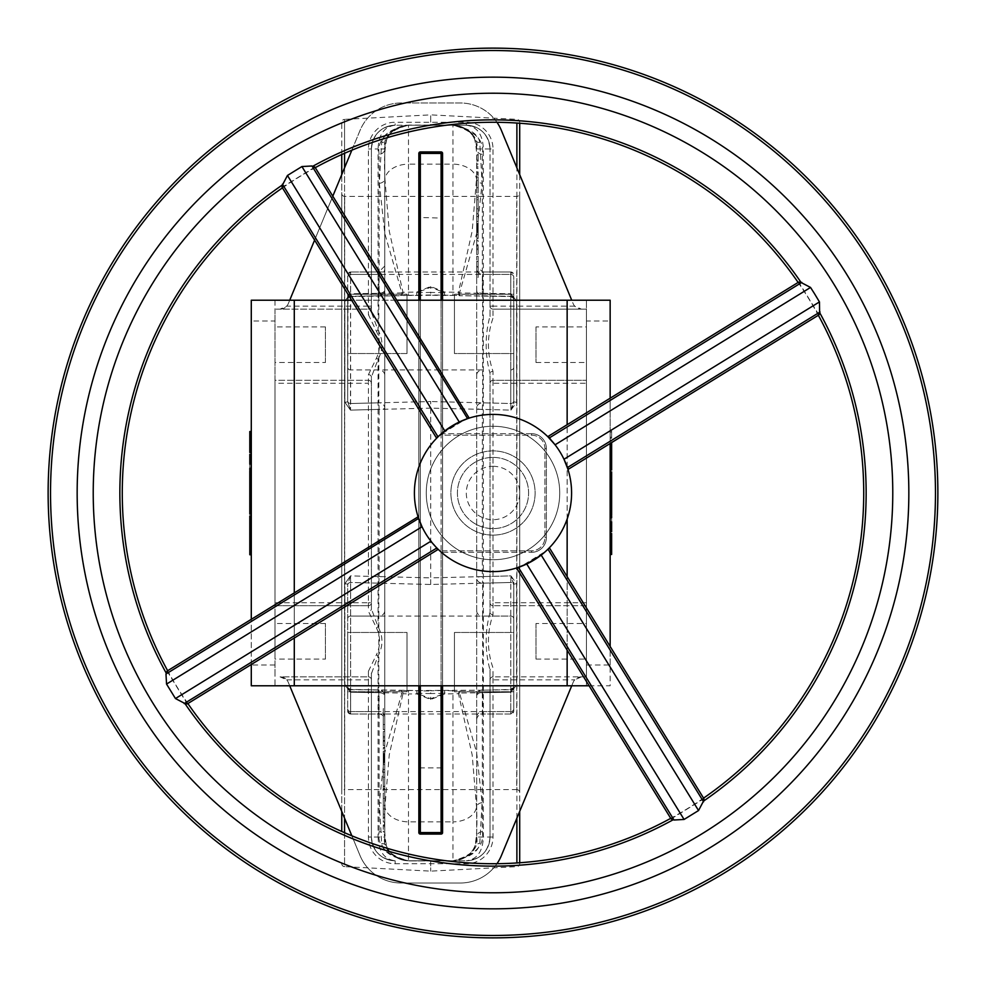 <?xml version="1.0" encoding="UTF-8"?>
<svg xmlns="http://www.w3.org/2000/svg" width="986" height="986" viewBox="0 0 986 986"><rect width="100%" height="100%" fill="white"/><g stroke="black" fill="none" stroke-linecap="round" stroke-linejoin="round"><path stroke-width="0.74" stroke-dasharray="4.93 3.7" d="M549.695 457.8A66.728 66.728 0 0 1 528.2 549.695A66.728 66.728 0 0 1 436.305 528.2A66.728 66.728 0 0 1 457.8 436.305A66.728 66.728 0 0 1 549.695 457.8A66.728 66.728 0 0 1 528.2 549.695A66.728 66.728 0 0 1 436.305 528.2A66.728 66.728 0 0 1 457.8 436.305A66.728 66.728 0 0 1 549.695 457.8M547.982 549.153L541.203 555.081M549.177 547.97L545.973 551.063L549.905 548.635M517.083 568.86L545.973 551.063M521.015 566.432L516.812 567.899M436.847 547.982L426.223 534.449L437.365 549.905M438.03 549.177L434.937 545.973M417.14 517.083L426.223 534.449A78.597 78.597 0 0 0 534.449 559.777A78.597 78.597 0 0 0 559.777 451.551L563.992 459.266M568.86 468.917L559.777 451.551L548.635 436.095M566.432 464.985L567.899 469.188M167.053 671.096L187.278 703.93M314.904 167.053L282.07 187.278M818.947 314.904L798.722 282.07M187.87 703.56A370.736 370.736 0 0 1 167.657 670.739M282.44 187.87A370.736 370.736 0 0 1 315.261 167.657M798.13 282.44A370.736 370.736 0 0 1 818.343 315.261M555.081 444.797L559.777 451.551A78.597 78.597 0 0 0 451.551 426.223A78.597 78.597 0 0 0 426.223 534.449L422.02 526.746M419.568 521.015L418.101 516.812M468.917 417.14L436.095 437.365M438.018 436.847L444.797 430.919M464.985 419.568L469.188 418.101M436.823 438.03L440.027 434.937M547.97 436.823L551.063 440.027M671.096 818.947L703.93 798.722M703.56 798.13A370.736 370.736 0 0 1 670.739 818.343M478.173 187.685L478.173 177.061L478.173 187.685L476.682 187.685L476.682 177.061L476.682 187.685M478.173 177.061L476.682 177.061M478.173 192.911L478.173 171.946L478.173 192.911L476.682 192.911L476.682 171.946L476.682 192.911M478.173 171.946L476.682 171.946M476.682 155.024L476.682 174.337L476.682 155.024L478.173 155.024L478.173 161.149L476.682 161.149L478.173 161.149L478.173 154.136L476.682 154.136M476.682 213.777L476.682 194.809L476.682 213.777L478.173 213.777L478.173 208.835L476.682 208.835L478.173 208.835L478.173 199.751L476.682 199.751L478.173 199.751L478.173 213.777L476.682 213.777M476.682 216.501L476.682 221.443L476.682 216.501L478.173 216.501L478.173 221.443L476.682 221.443L478.173 221.443L478.173 216.501L476.682 216.501M476.682 229.528L476.682 237.934L476.682 223.514L476.682 229.528L478.173 229.528L478.173 237.934L476.682 237.934L478.173 237.934L478.173 230.243L476.682 230.243L476.682 232.992L476.682 230.206L478.173 230.206L478.173 228.925L476.682 228.925M478.173 246.5L478.173 254.573L476.682 254.573L476.682 238.797L476.682 254.573L478.173 254.573L478.173 246.5L476.682 246.5M476.682 240.621L476.682 244.701L478.173 244.701L478.173 240.621L476.682 240.621M476.682 232.339L476.682 199.455L476.682 232.339L478.173 232.339L478.173 199.455L476.682 199.455M476.682 197.385L476.682 234.878L476.682 196.917L478.173 197.385L476.682 196.917M476.682 268.734L476.682 837.04L476.682 268.734A5.928 5.657 0 0 0 482.622 274.391L482.622 402.818L510.797 403.52L510.945 410.114L482.314 409.4L482.622 402.818A5.928 5.263 180 0 0 476.682 408.081A5.928 1.319 180 0 0 482.314 409.4L482.314 576.6L510.945 575.886L513.755 582.122L513.755 711.054L513.755 582.122M476.682 277.362L476.682 256.385L476.682 277.362L478.173 277.362L478.173 256.385L476.682 256.385M478.173 196.917L478.173 234.878L476.682 234.878M476.682 719.94A5.928 5.928 0 0 1 482.622 714.012L482.622 690.188L510.847 689.46L510.945 692.221L482.314 692.702L482.524 689.917A5.928 5.928 0 0 0 476.682 695.845A5.928 3.155 180 0 1 482.314 692.702L482.314 831.691C484.631 845.852 474.747 855.589 452.648 860.914L430.722 860.938L430.722 871.143L430.722 860.938L408.783 860.914C386.672 855.589 376.788 845.852 379.129 831.691A5.928 5.349 180 0 1 384.75 837.04L384.75 148.96L384.75 837.04C382.506 848.194 390.407 856.107 408.475 860.766L466.304 860.766L408.475 860.766C394.511 857.795 387.276 853.075 386.771 846.629A23.726 23.726 0 0 0 408.475 860.766A5.928 1.38 90 0 1 408.783 860.914L452.648 860.914C469.558 857.598 478.604 851.793 479.775 843.498L482.105 802.715L476.62 752.441L459.525 693.072L510.945 692.221L516.578 685.097L516.578 583.774L510.945 575.886L430.722 577.882L430.722 408.118L510.945 410.114L516.578 402.226L516.578 300.903L510.945 293.779L513.755 299.337L513.755 403.878L510.945 410.114L510.797 403.52A2.97 2.625 0 0 0 513.755 400.895L513.755 403.878M513.755 686.663L510.945 692.221L510.797 689.732A2.97 2.822 180 0 0 513.755 686.909L513.755 711.054A2.97 2.97 0 0 1 510.797 714.012L482.622 714.012L482.622 616.077A5.928 5.263 180 0 1 476.682 610.815M513.755 632.457L513.755 691.765L513.755 632.457L513.755 691.765L513.755 632.457L454.447 632.457L454.447 691.765L513.755 691.765L454.447 691.765L454.447 632.457L513.755 632.457M519.696 122.338L519.696 123.225L519.696 122.338A2.97 2.97 0 0 0 516.886 119.368L430.722 114.857L430.722 125.062L452.648 125.086C474.759 130.411 484.644 140.148 482.314 154.309L482.314 293.298L510.945 293.779L459.525 292.928L476.62 233.596L482.105 183.285L479.775 142.502C478.555 134.182 469.509 128.377 452.648 125.086L430.722 125.062L430.722 114.857L344.558 119.368L344.558 153.286M519.696 863.662L519.696 862.775L519.696 863.662A2.97 2.97 0 0 1 516.886 866.632L430.722 871.143L344.558 866.632L344.558 119.368A2.97 2.97 0 0 0 341.748 122.338L341.748 831.469M519.696 174.596L519.696 811.404L519.696 174.596M476.682 717.266A5.928 5.657 0 0 1 482.622 711.609L510.797 711.609L510.797 714.012L510.797 689.732L510.797 711.609L350.634 711.609L350.634 689.732A2.97 2.822 180 0 1 347.676 686.909A2.97 2.822 0 0 0 350.634 689.732L378.907 689.917L379.129 692.702L350.486 692.221L344.866 685.097L350.486 692.221L401.906 693.072L384.811 752.404L379.327 802.715L381.656 843.498C382.876 851.818 391.923 857.623 408.783 860.914A5.928 1.38 90 0 0 408.475 860.766L408.475 693.922L416.671 693.922A5.928 1.048 -67.8 0 1 416.979 693.318L416.77 690.533L350.597 689.46L350.634 714.012A2.97 2.97 0 0 1 347.676 711.054L347.676 585.105A2.97 2.625 180 0 1 350.634 582.48L350.486 575.886L379.129 576.6L378.809 583.182A5.928 5.263 180 0 0 384.75 577.919A5.928 1.319 180 0 0 379.129 576.6L379.129 409.4L350.486 410.114L344.866 402.226L350.486 410.114L430.722 408.118L430.722 401.524L350.634 403.52L350.486 410.114L350.634 271.988L350.597 296.539L350.486 293.779L379.129 293.298L378.809 295.812A5.928 5.657 0 0 0 384.75 290.155A5.928 5.928 0 0 1 378.907 296.083L350.597 296.539L347.996 298.154L347.676 401.499L347.676 299.091A2.97 2.822 0 0 1 350.634 296.268L430.722 294.962L459.846 295.443A5.928 1.319 -85.9 0 1 459.414 295.701A5.928 5.928 0 0 0 459.747 295.714L459.525 292.928A5.928 2.81 -143 0 1 458.465 292.25L444.76 292.078L430.722 286.507L416.671 292.078A5.928 1.048 67.8 0 0 416.979 292.682L430.722 287.246L444.452 292.682L444.661 295.467L444.76 292.078A5.928 1.048 -67.8 0 1 444.452 292.682L430.722 292.448L430.722 295.233L444.661 295.467A5.928 5.928 0 0 0 444.76 295.467L452.956 295.467L452.956 164.157L408.475 164.157L408.475 125.234L395.127 125.234L466.304 125.234L408.475 125.234C390.419 129.893 382.506 137.806 384.75 148.96A23.726 23.726 0 0 1 408.475 125.234L452.956 125.234A5.928 1.38 90 0 1 452.648 125.086A5.928 1.38 90 0 0 452.956 125.234L408.475 125.234A23.726 23.726 0 0 0 386.771 139.371C387.251 132.937 394.486 128.229 408.475 125.234A5.928 1.38 -90 0 0 408.783 125.086L430.722 125.062L408.783 125.086C391.873 128.402 382.839 134.207 381.656 142.502L379.327 183.285L384.811 233.559L401.906 292.928L350.486 293.779L344.866 300.903L350.486 293.779L350.634 296.268L350.634 271.988L350.634 403.52L378.809 402.818L379.129 409.4A5.928 1.319 180 0 0 384.75 408.081A5.928 5.263 180 0 0 378.809 402.818L378.809 369.923L350.634 369.923L482.622 369.923A5.928 5.263 180 0 0 476.682 375.185M430.722 584.476L430.722 577.882L350.486 575.886L347.676 584.501A2.97 0.715 180 0 0 344.866 583.774L344.866 685.097L344.866 583.774L350.486 575.886L344.866 583.774A2.97 0.715 0 0 1 347.676 584.501L350.486 575.886L350.634 582.48L430.722 584.476L510.797 582.48L510.945 575.886L510.797 582.48A2.97 2.625 0 0 1 513.755 585.105L510.945 575.886M379.129 154.309C376.8 140.148 386.685 130.411 408.783 125.086A5.928 1.38 -90 0 1 408.475 125.234A23.726 23.726 0 0 0 384.75 148.96A5.928 5.349 180 0 1 379.129 154.309L379.129 293.298A5.928 3.155 180 0 0 384.75 290.155M341.748 811.404L341.748 174.596M341.748 154.531L341.748 122.338M341.748 863.662A2.97 2.97 0 0 0 344.558 866.632L344.558 832.714M408.475 295.196L402.017 295.701A5.928 1.319 85.9 0 0 402.966 292.25L389.248 231.081L384.91 178.885A23.726 16.651 0 0 1 408.475 164.157L408.475 295.467L416.77 295.467A5.928 5.928 0 0 1 416.671 295.467L416.671 292.078L402.966 292.25A5.928 2.81 143 0 1 401.906 292.928L401.598 295.443A5.928 1.319 85.9 0 0 402.017 295.701A5.928 5.928 0 0 1 401.696 295.714L350.597 296.539L347.996 298.154L350.486 293.779L347.676 299.374L347.676 400.895A2.97 2.625 180 0 0 350.634 403.52A2.97 2.625 0 0 1 347.676 400.895L347.676 367.297A2.97 2.625 180 0 0 350.634 369.923A2.97 2.625 0 0 1 347.676 367.297L347.676 274.946A2.97 2.97 0 0 1 350.634 271.988L347.676 274.946L347.676 277.214A2.97 2.822 180 0 1 350.634 274.391L510.797 274.391A2.97 2.822 180 0 1 513.755 277.214L513.755 400.895L513.755 277.214A2.97 2.822 0 0 0 510.797 274.391L482.622 274.391L482.314 293.298A5.928 3.155 180 0 1 476.682 290.155A5.928 5.928 0 0 0 482.524 296.083L510.797 296.268L513.755 299.51M476.682 695.845A5.928 5.657 0 0 1 482.622 690.188L416.77 690.533A5.928 5.928 0 0 0 416.671 690.533L416.671 693.922L430.722 699.493L444.76 693.922L458.465 693.75A5.928 2.81 143 0 1 459.525 693.072L459.747 690.286A5.928 5.928 0 0 0 459.414 690.299A5.928 1.319 85.9 0 0 458.465 693.75L472.183 754.919L476.534 807.115C477.446 824.666 476.817 837.829 474.66 846.629C474.18 853.063 466.945 857.771 452.956 860.766C471.012 856.107 478.925 848.194 476.682 837.04A5.928 5.349 180 0 1 482.314 831.691M516.578 583.774A2.97 0.715 0 0 0 513.755 584.501L513.755 686.909A2.97 2.822 0 0 1 510.797 689.732L459.846 690.557A5.928 1.319 85.9 0 0 459.414 690.299L452.956 690.533L452.956 821.843L408.475 821.843A23.726 16.651 180 0 1 384.91 807.115L389.248 754.882L402.966 693.75A5.928 2.81 -143 0 0 401.906 693.072L401.696 690.286A5.928 5.928 0 0 1 402.017 690.299A5.928 1.319 -85.9 0 0 401.598 690.557L350.597 689.46L348.009 687.858L347.676 686.626L347.996 687.846L347.676 686.626L347.996 687.846L350.597 689.46L378.907 689.917A5.928 5.928 0 0 1 384.75 695.845A5.928 3.155 180 0 0 379.129 692.702L379.129 831.691M430.722 295.233L416.77 295.467L416.979 292.682L430.722 292.448L430.722 286.507M408.475 690.804L402.017 690.299A5.928 1.319 -85.9 0 1 402.966 693.75L408.475 693.922L408.475 690.533L430.722 691.038L430.722 693.552L444.452 693.318L430.722 698.754L430.722 693.552L416.979 693.318L430.722 698.754L430.722 699.493M341.748 193.453L341.748 792.547L341.748 193.453A2.97 2.97 0 0 0 344.706 196.411L516.726 196.411A2.97 2.97 0 0 0 519.696 193.453L519.696 792.547L519.696 193.453M519.696 792.547A2.97 2.97 0 0 0 516.726 789.589L516.726 196.411L516.726 789.589L344.706 789.589L344.706 196.411L344.706 789.589A2.97 2.97 0 0 0 341.748 792.547M420.332 217.512L418.853 218.103L418.853 767.897L442.578 767.897L442.578 218.103L420.332 217.512L420.332 768.488M418.853 767.897L418.853 218.103M513.755 299.337L510.945 293.779L510.797 296.268L510.945 293.779M513.755 294.235L513.755 353.543L513.755 294.235L513.755 353.543L513.755 294.235L454.447 294.235L454.447 353.543L513.755 353.543L454.447 353.543L454.447 294.235L513.755 294.235M384.75 375.185A5.928 5.263 180 0 0 378.809 369.923L378.809 271.988L350.634 271.988L510.797 271.988A2.97 2.97 0 0 1 513.755 274.946L510.797 271.988L510.797 296.268A2.97 2.822 180 0 1 513.755 299.091A2.97 2.822 0 0 0 510.797 296.268L510.797 369.923L510.797 271.988L482.622 271.988L476.682 266.06M384.75 610.815A5.928 5.263 180 0 1 378.809 616.077L378.809 583.182L350.634 582.48A2.97 2.625 0 0 0 347.676 585.105L347.676 711.054L350.634 714.012L378.809 714.012L378.809 616.077L350.634 616.077L510.797 616.077A2.97 2.625 180 0 1 513.755 618.703L513.755 585.105A2.97 2.625 180 0 0 510.797 582.48L482.622 583.182L482.314 576.6A5.928 1.319 180 0 0 476.682 577.919A5.928 5.263 180 0 0 482.622 583.182L482.622 616.077L510.797 616.077L510.797 582.48L510.797 616.077A2.97 2.625 -0 0 1 513.755 618.703L513.755 711.054L510.797 714.012L510.797 616.077L510.797 714.012L350.634 714.012L350.634 582.48L350.634 714.012L350.634 711.609L378.809 711.609L378.809 714.012A5.928 5.928 0 0 1 384.75 719.94M490.03 315.853L490.03 148.96L490.03 315.853C484.878 335.08 484.878 354.307 490.03 373.558L490.03 612.442L490.03 373.558A2.97 2.219 180 0 1 493 371.34C486.899 353.592 486.899 335.832 493 318.071A2.97 2.219 180 0 1 490.03 315.853M490.03 612.442C484.878 631.656 484.878 650.896 490.03 670.147L490.03 837.04L490.03 670.147A2.97 2.219 180 0 1 493 667.929C486.899 650.168 486.899 632.42 493 614.66A2.97 2.219 180 0 1 490.03 612.442M482.314 154.309A5.928 5.349 180 0 1 476.682 148.96A23.726 23.726 0 0 0 452.956 125.234A23.726 23.726 0 0 1 476.682 148.96C478.937 137.806 471.025 129.893 452.956 125.234C466.92 128.205 474.155 132.925 474.66 139.371C476.83 148.233 477.446 161.396 476.534 178.885L472.183 231.118L458.465 292.25A5.928 1.319 -85.9 0 0 459.414 295.701L452.956 295.196M384.75 793.126L384.75 814.103L384.75 793.126L383.258 793.126L383.258 814.103L384.75 814.103M384.75 769.548L384.75 764.606L384.75 769.548L383.258 769.548L383.258 764.606L384.75 764.606L383.258 764.606L383.258 769.548L384.75 769.548M384.75 741.349L384.75 745.428L383.258 745.428L383.258 741.349L384.75 741.349L384.75 731.476L384.75 741.349M384.75 753.711L384.75 786.594L384.75 753.711L383.258 753.711L383.258 786.594L383.258 753.711M384.75 751.64L384.75 789.133L384.75 751.172L383.258 751.64L383.258 788.652L384.75 788.652M384.75 708.688L384.75 729.652L384.75 708.688L383.258 708.688L383.258 729.652L384.75 729.652M383.258 756.508L383.258 760.748L383.258 755.806L384.75 755.831L384.75 748.115L384.75 760.748L384.75 753.058L384.75 756.767L384.75 755.831L383.258 755.806L383.258 748.115L384.75 748.115L383.258 748.115L383.258 756.508L384.75 756.508M384.75 760.169L384.75 762.535L384.75 760.169L383.258 760.169L383.258 758.739L384.75 758.702L383.258 758.739L383.258 759.503L384.75 759.503M384.75 786.298L384.75 777.214L384.75 791.24L384.75 786.298L383.258 786.298L384.75 786.298L383.258 786.298L383.258 777.214L384.75 777.214L384.75 772.272L384.75 777.214L383.258 777.214L383.258 772.272L384.75 772.272L383.258 772.272L383.258 777.214L384.75 777.214M384.75 831.913L384.75 822.004L384.75 831.913L383.258 831.913L383.258 824.9L384.75 824.9L384.75 831.025L384.75 824.9L383.258 824.9L383.258 831.025L384.75 831.025M384.75 817.554L384.75 811.7L384.75 817.554L383.258 817.554L383.258 822.004L384.75 822.004L383.258 822.004L383.258 819.083L384.75 819.083M383.258 814.103L383.258 793.126M383.258 729.652L383.258 708.688M383.258 751.64L383.258 788.652M383.258 789.133L384.75 789.133M383.258 751.172L384.75 751.172M347.676 691.765L347.676 632.457L347.676 691.765L347.676 632.457L347.676 691.765L406.996 691.765L406.996 632.457L347.676 632.457L406.996 632.457L406.996 691.765L347.676 691.765M482.105 802.715A5.928 4.893 177.7 0 0 476.534 807.115A23.726 16.651 180 0 1 452.956 821.843L452.956 860.766A5.928 1.38 -90 0 0 452.648 860.914A5.928 1.38 -90 0 1 452.956 860.766L408.475 860.766A23.726 23.726 0 0 1 384.75 837.04L378.069 837.04L378.069 655.863A2.97 0.974 -148.2 0 0 376.442 654.741L368.431 671.244A2.97 2.49 -0 0 1 371.402 673.734L371.402 837.04L371.402 673.734L378.069 655.863C383.246 646.175 383.246 636.463 378.069 626.726L371.402 608.855L371.402 377.145L378.069 359.274C383.246 349.586 383.246 339.874 378.069 330.137L371.402 312.266L371.402 148.96L371.402 312.266A2.97 2.49 180 0 1 368.431 314.756L376.442 331.259C380.608 340.219 380.608 349.192 376.442 358.152L368.431 374.655L368.431 380.3L275.008 380.3L275.008 309.123L275.008 676.877L275.008 605.7L368.431 605.7L275.008 605.7L275.008 383.258L368.431 383.258L368.431 602.742L275.008 602.742M368.431 374.655A2.97 2.49 180 0 1 371.402 377.145L371.402 608.855A2.97 2.49 180 0 1 368.431 611.345L376.442 627.848C380.608 636.808 380.608 645.781 376.442 654.741M376.442 331.259A2.97 0.974 148.2 0 0 378.069 330.137L378.069 148.96L371.402 148.96A23.726 23.726 0 0 1 395.127 125.234C380.769 126.578 372.856 134.478 371.402 148.96A23.726 23.726 0 0 1 395.127 125.234C384.343 126.553 378.661 134.453 378.069 148.96L384.75 148.96M476.682 148.96L483.362 148.96C482.783 134.453 477.088 126.553 466.304 125.234A23.726 23.726 0 0 1 490.03 148.96C488.575 134.478 480.663 126.578 466.304 125.234A23.726 23.726 0 0 1 490.03 148.96L493 148.96A26.696 26.696 0 0 0 466.304 122.264L395.127 122.264A26.696 26.696 0 0 0 368.431 148.96L368.431 306.153L286.704 306.153L280.073 309.123L275.008 309.123L368.431 309.123L368.431 314.756M378.069 837.04C378.661 851.547 384.343 859.447 395.127 860.766A23.726 23.726 0 0 1 371.402 837.04C372.856 851.522 380.769 859.422 395.127 860.766A23.726 23.726 0 0 1 371.402 837.04L378.069 837.04M384.75 837.04A23.726 23.726 0 0 0 408.475 860.766L452.956 860.766A23.726 23.726 0 0 0 476.682 837.04L483.362 837.04C482.783 851.547 477.088 859.447 466.304 860.766C480.663 859.422 488.575 851.522 490.03 837.04A23.726 23.726 0 0 1 466.304 860.766L469.78 860.507M384.75 717.266A5.928 5.657 0 0 0 378.809 711.609L378.809 690.188A5.928 5.657 0 0 1 384.75 695.845M347.676 353.543L347.676 294.235L347.676 353.543L347.676 294.235L347.676 353.543L406.996 353.543L406.996 294.235L347.676 294.235L406.996 294.235L406.996 353.543L347.676 353.543M476.682 290.155A5.928 5.657 0 0 0 482.622 295.812L510.797 296.268L459.747 295.714L510.847 296.539L513.423 298.142M452.956 690.804L444.661 690.533L444.452 693.318A5.928 1.048 67.8 0 1 444.76 693.922L444.76 690.533A5.928 5.928 0 0 0 444.661 690.533L430.722 690.767M452.956 125.234A23.726 23.726 0 0 1 474.66 139.371A23.726 23.726 0 0 0 452.956 125.234L452.956 164.157A23.726 16.651 180 0 1 476.534 178.885A5.928 4.893 -177.7 0 0 482.105 183.285M379.327 183.285A5.928 4.893 177.7 0 0 384.91 178.885C383.985 161.334 384.614 148.171 386.771 139.371A5.928 5.448 -156.2 0 1 381.656 142.502M476.682 837.04A23.726 23.726 0 0 1 452.956 860.766A23.726 23.726 0 0 0 474.66 846.629A5.928 5.448 -156.2 0 1 479.775 843.498M381.656 843.498A5.928 5.448 156.2 0 1 386.771 846.629C384.614 837.767 383.985 824.604 384.91 807.115A5.928 4.893 -177.7 0 0 379.327 802.715M516.578 300.903A2.97 1.528 0 0 1 513.755 299.374L513.755 400.895A2.97 2.625 180 0 1 510.797 403.52L510.797 369.923L510.797 403.52L430.722 401.524M454.447 353.543L454.447 294.235L454.447 353.543M510.945 410.114L513.755 401.499A2.97 0.715 0 0 0 516.578 402.226M454.447 691.765L454.447 632.457L454.447 691.765M513.755 686.626L513.435 687.846L513.755 686.626A2.97 1.528 0 0 1 516.578 685.097M513.435 687.846L510.945 692.221M406.996 691.765L406.996 632.457L406.996 691.765M344.866 685.097A2.97 1.528 0 0 1 347.676 686.626A2.97 1.528 180 0 0 344.866 685.097M350.486 692.221L348.009 687.858L350.486 692.221M347.676 299.091L347.676 277.214A2.97 2.822 0 0 1 350.634 274.391L378.809 274.391L378.809 295.812L350.634 296.268A2.97 2.822 180 0 0 347.676 299.091M406.996 353.543L406.996 294.235L406.996 353.543M344.866 300.903A2.97 1.528 0 0 0 347.676 299.374A2.97 1.528 180 0 1 344.866 300.903L344.866 402.226A2.97 0.715 0 0 0 347.676 401.499L350.486 410.114L347.676 401.499A2.97 0.715 180 0 1 344.866 402.226L344.866 300.903M442.578 767.897L442.578 218.103M368.431 671.244L368.431 676.877L280.073 676.877A8.899 8.899 0 0 1 288.294 682.374L289.711 685.775M286.704 679.847L368.431 679.847L368.431 676.877L280.073 676.877L286.704 679.847A8.899 8.899 0 0 1 288.294 682.374L360.026 855.54A44.493 44.493 0 0 0 401.129 883.012L460.314 883.012A44.493 44.493 0 0 0 496.981 863.711M351.854 835.808L360.026 855.54A44.493 44.493 0 0 0 401.129 883.012L460.314 883.012A44.493 44.493 0 0 0 501.406 855.54L573.137 682.374A8.899 8.899 0 0 1 581.358 676.877L586.423 676.877L586.423 309.123L581.358 309.123A8.899 8.899 0 0 1 573.137 303.626L571.732 300.225M571.732 685.775L573.137 682.374A8.899 8.899 0 0 1 574.727 679.847L581.358 676.877L493 676.877A2.97 2.97 0 0 0 490.03 679.847A2.97 2.97 0 0 1 493 676.877L493 667.929M496.981 122.289A44.493 44.493 0 0 0 460.314 102.988L401.129 102.988A44.493 44.493 0 0 0 360.026 130.46L351.854 150.192M332.812 196.152L314.608 240.103M289.711 300.225L288.294 303.626A8.899 8.899 0 0 1 280.073 309.123L368.431 309.123L368.431 306.153L371.402 306.153A2.97 2.97 0 0 1 368.431 309.123A2.97 2.97 0 0 0 371.402 306.153A2.97 2.97 0 0 1 368.431 309.123M418.853 153.409L418.853 832.591A1.479 1.479 0 0 0 420.332 834.07L441.099 834.07A1.479 1.479 0 0 0 442.578 832.591L442.578 153.409A1.479 1.479 0 0 0 441.099 151.93L420.332 151.93A1.479 1.479 0 0 0 418.853 153.409M442.578 300.225L442.578 435.171L531.553 435.171A13.348 13.348 0 0 1 544.901 448.507L544.901 537.493A13.348 13.348 0 0 1 531.553 550.829L442.578 550.829L442.578 435.171M442.578 550.829L442.578 685.775M442.578 552.32L531.553 552.32L442.578 552.32L441.099 550.829L531.553 550.829A13.348 13.348 0 0 0 544.901 537.493L544.901 448.507A13.348 13.348 0 0 0 531.553 435.171L441.099 435.171L441.099 300.225M493 457.405A35.595 35.595 0 0 1 528.595 493A35.595 35.595 0 0 1 493 528.595A35.595 35.595 0 0 1 457.405 493A35.595 35.595 0 0 1 493 457.405A35.595 35.595 0 0 0 457.405 493A35.595 35.595 0 0 0 493 528.595A35.595 35.595 0 0 0 528.595 493A35.595 35.595 0 0 0 493 457.405A35.595 35.595 0 0 0 457.405 493A35.595 35.595 0 0 0 493 528.595A35.595 35.595 0 0 0 528.595 493A35.595 35.595 0 0 0 493 457.405A35.595 35.595 0 0 1 528.595 493A35.595 35.595 0 0 1 493 528.595A35.595 35.595 0 0 1 457.405 493A35.595 35.595 0 0 1 493 457.405M493 466.304A26.696 26.696 0 0 1 519.696 493A26.696 26.696 0 0 1 493 519.696A26.696 26.696 0 0 1 466.304 493A26.696 26.696 0 0 1 493 466.304M531.553 433.68L442.578 433.68L531.553 433.68A14.827 14.827 0 0 1 546.38 448.507L546.38 537.493L546.38 448.507A14.827 14.827 0 0 0 531.553 433.68A14.827 14.827 0 0 1 546.38 448.507A14.827 14.827 0 0 0 531.553 433.68L531.553 435.171L531.553 433.68M368.431 676.877A2.97 2.97 0 0 1 371.402 679.847A2.97 2.97 0 0 0 368.431 676.877A2.97 2.97 0 0 1 371.402 679.847L368.431 679.847L368.431 837.04A26.696 26.696 0 0 0 395.127 863.736L466.304 863.736A26.696 26.696 0 0 0 493 837.04L493 676.877L586.423 676.877L586.423 309.123L493 309.123L581.358 309.123L574.727 306.153A8.899 8.899 0 0 1 573.137 303.626L501.406 130.46A44.493 44.493 0 0 0 460.314 102.988L401.129 102.988A44.493 44.493 0 0 0 360.026 130.46L288.294 303.626A8.899 8.899 0 0 1 286.704 306.153M368.431 380.3A2.97 2.97 0 0 1 371.402 383.258L368.431 383.258L368.431 380.3A2.97 2.97 0 0 1 371.402 383.258A2.97 2.97 0 0 0 368.431 380.3L275.008 380.3L275.008 383.258M586.423 602.742L493 602.742L493 380.3L586.423 380.3L493 380.3A2.97 2.97 0 0 0 490.03 383.258A2.97 2.97 0 0 1 493 380.3L493 371.34M586.423 605.7L493 605.7L586.423 605.7M275.008 665.02L251.282 665.02L251.282 685.775L275.008 685.775L275.008 300.225L586.423 300.225L586.423 320.98L610.149 320.98L610.149 300.225L586.423 300.225L586.423 685.775L610.149 685.775L610.149 646.459M589.086 685.775L610.149 685.775L610.149 665.02L586.423 665.02L586.423 320.98M586.423 665.02L586.423 685.775L567.147 685.775L567.147 300.225M567.147 685.775L275.008 685.775L275.008 300.225L251.282 300.225L251.282 320.98L275.008 320.98M610.149 665.02L610.149 320.98M610.149 432.127L610.149 451.452L610.149 432.127L611.628 432.127L611.628 438.252L610.149 438.252L611.628 438.252L611.628 431.239L610.149 431.239M610.149 490.88L610.149 471.912L610.149 490.88L611.628 490.88L611.628 485.938L610.149 485.938L611.628 485.938L611.628 476.854L610.149 476.854L611.628 476.854L611.628 490.88L610.149 490.88M610.149 493.604L610.149 498.546L610.149 493.604L611.628 493.604L611.628 498.546L610.149 498.546L611.628 498.546L611.628 493.604L610.149 493.604M610.149 506.631L610.149 515.037L610.149 500.617L610.149 506.631L611.628 506.631L611.628 515.037L610.149 515.037M610.149 531.676L610.149 515.912L610.149 531.676L611.628 531.676L611.628 526.734L610.149 526.734L610.149 522.913L610.149 526.734L611.628 526.734L611.628 522.913L611.628 526.734L610.149 526.734L611.628 526.734L611.628 522.075L610.149 522.075M610.149 517.724L610.149 521.804L611.628 521.804L611.628 517.724L611.628 521.804M610.149 509.442L610.149 476.558L610.149 509.442M610.149 474.5L610.149 511.98L610.149 474.5M610.149 443.49L610.149 398.208M610.149 554.465L610.149 533.488L610.149 554.465M610.149 470.026L610.149 449.049L610.149 470.026M611.628 442.578L611.628 451.452L611.628 444.131L611.628 450.195L611.628 449.049L610.149 449.049M610.149 471.912L611.628 471.912L611.628 511.98L611.628 507.346L610.149 507.346M493 535.115A42.115 42.115 0 0 0 535.115 493A42.115 42.115 0 0 0 493 450.885A42.115 42.115 0 0 0 450.885 493A42.115 42.115 0 0 0 493 535.115A42.115 42.115 0 0 0 535.115 493A42.115 42.115 0 0 0 493 450.885A42.115 42.115 0 0 0 450.885 493A42.115 42.115 0 0 0 493 535.115M396.914 300.225L351.632 300.225M251.282 664.515L251.282 619.233M251.282 515.974L251.282 536.951L251.282 515.974M251.282 492.396L251.282 487.454L251.282 492.396L249.803 492.396L249.803 487.454L251.282 487.454L249.803 487.454L249.803 492.396L251.282 492.396M249.803 464.196L249.803 468.276L249.803 464.196L251.282 464.196L251.282 454.324L251.282 468.276M251.282 509.442L251.282 476.558L251.282 509.442M251.282 474.5L251.282 511.98L251.282 474.5M251.282 665.02L251.282 320.98M251.282 431.535L251.282 452.512L251.282 431.535M251.282 478.654L251.282 470.963L251.282 483.596L251.282 478.654L249.803 478.654L249.803 511.98L249.803 509.146L251.282 509.146L251.282 500.062L251.282 509.146L249.803 509.146L249.803 500.062L251.282 500.062L251.282 495.12L251.282 500.062L249.803 500.062L249.803 495.12L251.282 495.12L249.803 495.12L249.803 500.062L251.282 500.062M251.282 482.918L251.282 481.599L251.282 482.918L249.803 482.918L251.282 483.325L249.803 483.337L249.803 484.151L251.282 484.151L251.282 485.383L251.282 484.101L249.803 484.755L251.282 484.755M251.282 548.795L251.282 554.761L251.282 544.851L251.282 548.795L249.803 548.795L249.803 554.761M251.282 540.402L251.282 534.548L251.282 540.402L249.803 540.402L249.803 544.851L251.282 544.851M251.282 553.873L251.282 547.748L251.282 553.873M249.803 515.974L249.803 536.951L251.282 536.951M249.803 536.951L249.803 541.869L251.282 541.869M418.853 685.775L418.853 300.225M531.553 552.32A14.827 14.827 0 0 0 546.38 537.493A14.827 14.827 0 0 1 531.553 552.32A14.827 14.827 0 0 0 546.38 537.493A14.827 14.827 0 0 1 531.553 552.32L531.553 550.829L531.553 552.32M442.578 433.68L441.099 435.171M376.442 358.152A2.97 0.974 -148.2 0 1 378.069 359.274L378.069 626.726A2.97 0.974 148.2 0 1 376.442 627.848M368.431 605.7L368.431 602.742L371.402 602.742A2.97 2.97 0 0 1 368.431 605.7A2.97 2.97 0 0 0 371.402 602.742A2.97 2.97 0 0 1 368.431 605.7L368.431 611.345M493 605.7A2.97 2.97 0 0 1 490.03 602.742A2.97 2.97 0 0 0 493 605.7A2.97 2.97 0 0 1 490.03 602.742L493 602.742L493 614.66M490.03 306.153A2.97 2.97 0 0 0 493 309.123A2.97 2.97 0 0 1 490.03 306.153L493 306.153L493 148.96M611.628 533.488L611.628 554.465M611.628 549.239L611.628 538.615L611.628 549.239L610.149 549.239L610.149 538.615L610.149 549.239M611.628 538.615L610.149 538.615M611.628 515.912L611.628 522.075M611.628 525.304L610.149 525.304L611.628 525.304M611.628 507.346L611.628 500.617L611.628 505.387L610.149 505.387M611.628 505.387L611.628 506.631M611.628 504.45L610.149 504.45M611.628 503.649L610.149 503.649M611.628 502.675L610.149 502.675L611.628 502.663M611.628 501.849L610.149 501.849L611.628 501.899M611.628 501.245L610.149 501.245M611.628 500.814L610.149 500.814M611.628 500.617L610.149 500.617M611.628 500.962L610.149 500.962M611.628 502.971L610.149 502.971M611.628 504.401L610.149 504.401M611.628 504.327L610.149 504.327M611.628 503.698L610.149 503.698M611.628 503.082L610.149 503.082M611.628 502.404L610.149 502.404L611.628 502.404M611.628 502.527L610.149 502.527M611.628 502.761L610.149 502.761M611.628 503.291L610.149 503.291M611.628 503.969L610.149 503.969M611.628 504.844L610.149 504.844M611.628 506.04L610.149 506.04M611.628 508.48L611.628 510.095L611.628 506.977L611.628 508.48L610.149 508.48L610.149 510.095L610.149 505.633L610.149 508.48M611.628 510.095L611.628 505.633L611.628 510.095L610.149 510.095L610.149 508.406L610.149 510.095L611.628 510.095M611.628 507.975L610.149 507.975M611.628 507.322L610.149 507.322M611.628 506.804L610.149 506.804M611.628 506.385L610.149 506.385L611.628 506.385M611.628 506.015L610.149 506.015M611.628 505.744L610.149 505.744M611.628 505.633L610.149 505.633M611.628 505.682L610.149 505.682M611.628 505.892L610.149 505.892M611.628 507.026L610.149 507.026M611.628 507.617L610.149 507.617M611.628 508.431L610.149 508.431L611.628 508.406M611.628 509.146L610.149 509.146M611.628 508.751L610.149 508.751M611.628 507.926L610.149 507.926M611.628 507.507L610.149 507.507M611.628 507.186L610.149 507.186L611.628 507.174M611.628 506.977L610.149 506.977M611.628 507.396L610.149 507.396M611.628 507.753L610.149 507.753M611.628 485.938L610.149 485.938M611.628 476.854L610.149 476.854M611.628 449.049L611.628 470.026M611.628 464.788L611.628 454.176L611.628 464.788L610.149 464.788L610.149 454.176L610.149 464.788M611.628 454.176L610.149 454.176M611.628 431.239L611.628 432.127M611.628 441.149L610.149 441.149L611.628 441.149M611.628 444.131L610.149 444.131M611.628 451.452L610.149 451.452M611.628 445.598L610.149 445.598M611.628 437.205L610.149 437.205M249.803 476.558L249.803 509.442L249.803 476.558M249.803 431.535L249.803 452.512M249.803 436.761L249.803 447.385L249.803 436.761L251.282 436.761L251.282 447.385L251.282 436.761M249.803 447.385L251.282 447.385M251.282 463.925L249.803 463.925L249.803 459.266L251.282 459.266L249.803 459.266L249.803 460.696L249.803 454.324L251.282 454.324M249.803 463.925L249.803 470.088M249.803 460.696L251.282 460.696L251.282 463.087L251.282 459.266L251.282 460.696L249.803 460.696M249.803 460.782L249.803 463.087L249.803 460.782M249.803 459.266L251.282 459.266L249.803 459.266M251.282 479.369L249.803 479.369L249.803 470.963L251.282 470.963M249.803 479.369L249.803 480.613L251.282 480.613M249.803 480.613L249.803 481.55L251.282 481.55M249.803 481.55L249.803 482.351L251.282 482.351M249.803 482.351L249.803 483.596L251.282 483.473M249.803 484.755L251.282 485.186M249.803 485.186L251.282 485.383M249.803 485.383L251.282 485.038M249.803 485.038L249.803 483.029L251.282 483.029M249.803 483.029L249.803 481.599L251.282 481.599M249.803 481.599L251.282 481.673M249.803 481.673L251.282 482.302M249.803 482.302L249.803 482.918M249.803 483.473L251.282 483.239M249.803 483.239L251.282 482.709M249.803 482.709L251.282 482.031M249.803 482.031L249.803 481.156L251.282 481.156M249.803 481.156L249.803 479.96L251.282 479.96M249.803 479.96L249.803 478.654M249.803 475.905L249.803 479.615L249.803 475.905L251.282 475.905L251.282 479.615L251.282 475.905L251.282 478.826L251.282 475.905L249.803 475.905M249.803 479.985L251.282 479.985M249.803 478.025L251.282 478.025M249.803 478.678L251.282 478.678M249.803 479.196L251.282 479.196M249.803 479.615L251.282 479.615L249.803 479.615M249.803 480.256L251.282 480.256M249.803 480.367L251.282 480.367M249.803 480.318L251.282 480.318M249.803 480.108L251.282 480.108M249.803 478.974L251.282 478.974M249.803 478.383L251.282 478.383M249.803 477.569L251.282 477.569L249.803 477.594M249.803 476.854L251.282 476.854M249.803 477.249L251.282 477.249M249.803 478.074L251.282 478.074M249.803 478.493L251.282 478.493M249.803 478.814L251.282 478.814L249.803 478.826M249.803 479.023L251.282 479.023M249.803 478.604L251.282 478.604M249.803 478.247L251.282 478.247M249.803 477.52L251.282 477.52M249.803 500.062L249.803 509.146L251.282 509.146M249.803 509.146L249.803 514.088L251.282 514.088M249.803 521.212L249.803 531.824L249.803 521.212L251.282 521.212L251.282 531.824L251.282 521.212M249.803 531.824L251.282 531.824M249.803 547.748L249.803 553.873L249.803 547.748L251.282 547.748M249.803 541.869L249.803 534.548L251.282 534.548M249.803 534.548L249.803 540.402M249.803 544.851L249.803 548.795M383.258 786.594L384.75 786.594M383.258 713.913L383.258 724.537L383.258 713.913L384.75 713.913L384.75 724.537L384.75 713.913M383.258 724.537L384.75 724.537M383.258 739.537L383.258 731.476L383.258 747.24L383.258 739.537L384.75 739.537M383.258 747.24L384.75 747.24M383.258 731.476L384.75 731.476L383.258 731.476M383.258 736.419L384.75 736.419L384.75 740.24L384.75 736.419L383.258 736.419L383.258 740.24L383.258 736.419L384.75 736.419L383.258 736.419M383.258 741.078L384.75 741.078M383.258 737.836L384.75 737.836L383.258 737.836M383.258 757.766L384.75 757.766M383.258 759.503L383.258 760.477L384.75 760.477M383.258 760.477L383.258 761.303L384.75 761.303M383.258 761.303L384.75 761.907M383.258 761.907L384.75 762.338M383.258 762.338L384.75 762.535M383.258 762.535L384.75 762.19M383.258 762.19L383.258 761.254L384.75 761.254M383.258 761.254L383.258 760.169M383.258 758.826L384.75 758.826M383.258 759.454L384.75 759.454M383.258 760.07L384.75 760.07M383.258 760.489L384.75 760.489M383.258 760.748L384.75 760.748L383.258 760.748M383.258 760.625L384.75 760.625M383.258 760.391L384.75 760.391M383.258 759.861L384.75 759.861M383.258 759.171L384.75 759.171M383.258 758.308L384.75 758.308M383.258 757.112L384.75 757.112L383.258 757.137L383.258 753.058L383.258 757.137M383.258 757.47L384.75 757.519L383.258 757.47M383.258 755.177L384.75 755.177M383.258 753.058L384.75 753.058L384.75 755.979L384.75 753.058L383.258 753.058M383.258 756.348L384.75 756.348M383.258 756.767L384.75 756.767L383.258 756.767M383.258 757.408L384.75 757.408M383.258 757.26L384.75 757.26M383.258 756.126L384.75 756.126M383.258 755.535L384.75 755.535M383.258 754.721L384.75 754.721L383.258 754.746M383.258 754.007L384.75 754.007M383.258 754.401L384.75 754.401M383.258 755.227L384.75 755.227M383.258 755.646L384.75 755.646M383.258 755.966L384.75 755.966L383.258 755.979M383.258 756.176L384.75 756.176M383.258 755.757L384.75 755.757M383.258 755.399L384.75 755.399M383.258 754.672L384.75 754.672M383.258 777.214L383.258 791.24L384.75 791.24L383.258 791.24L383.258 786.298M383.258 798.352L383.258 808.976L383.258 798.352L384.75 798.352L384.75 808.976L384.75 798.352M383.258 808.976L384.75 808.976M383.258 831.025L383.258 831.913M383.258 825.948L384.75 825.948M383.258 819.083L383.258 812.957L384.75 812.957M383.258 812.957L383.258 819.021L384.75 819.021M383.258 819.021L383.258 811.7L384.75 811.7M383.258 811.7L383.258 817.554M478.173 234.878L476.682 234.397M478.173 197.385L478.173 234.397M478.173 199.455L478.173 232.339M478.173 256.385L478.173 277.362M478.173 272.124L478.173 261.5L478.173 272.124L476.682 272.124L476.682 261.5L476.682 272.124M478.173 261.5L476.682 261.5M478.173 249.631L476.682 249.631L476.682 245.797L476.682 249.631L478.173 249.631L478.173 245.797L478.173 249.631L476.682 249.631L478.173 249.631M478.173 244.972L476.682 244.972M478.173 238.797L476.682 238.797M478.173 248.201L476.682 248.201L478.173 248.201M478.173 228.925L478.173 223.514L478.173 228.271L476.682 228.271M478.173 228.271L478.173 229.528M478.173 227.347L476.682 227.347M478.173 226.546L476.682 226.546M478.173 225.572L476.682 225.572L478.173 225.56M478.173 224.746L476.682 224.746M478.173 224.142L476.682 224.142M478.173 223.711L476.682 223.711M478.173 223.514L476.682 223.514M478.173 223.859L476.682 223.859M478.173 224.783L476.682 224.783M478.173 225.868L476.682 225.868M478.173 227.298L476.682 227.298M478.173 227.224L476.682 227.224M478.173 226.583L476.682 226.583M478.173 225.979L476.682 225.979M478.173 225.301L476.682 225.301L478.173 225.301M478.173 225.412L476.682 225.412M478.173 225.646L476.682 225.646M478.173 226.188L476.682 226.188M478.173 226.866L476.682 226.866M478.173 227.729L476.682 227.729M478.173 231.377L478.173 232.992L478.173 229.874L478.173 231.377L476.682 231.377L476.682 232.992L476.682 231.377M478.173 232.992L478.173 228.53L478.173 232.992L476.682 232.992L478.173 232.992M478.173 230.86L476.682 230.86L478.173 230.823M478.173 229.701L476.682 229.701M478.173 229.282L476.682 229.282L478.173 229.282M478.173 228.9L476.682 228.9M478.173 228.641L476.682 228.641M478.173 228.53L476.682 228.53M478.173 228.579L476.682 228.579M478.173 228.789L476.682 228.789M478.173 229.911L476.682 229.923M478.173 230.514L476.682 230.514M478.173 231.316L476.682 231.316M478.173 232.043L476.682 232.043M478.173 231.648L476.682 231.648M478.173 231.303L476.682 231.303M478.173 230.391L476.682 230.391M478.173 230.083L476.682 230.083M478.173 229.874L476.682 229.874M478.173 230.071L476.682 230.071M478.173 230.293L476.682 230.293M478.173 230.65L476.682 230.65M478.173 208.835L476.682 208.835M478.173 199.751L478.173 194.809L476.682 194.809L478.173 194.809L478.173 199.751L476.682 199.751M478.173 154.136L478.173 155.024M478.173 164.046L476.682 164.046L478.173 164.046M478.173 166.967L476.682 166.967M478.173 173.092L476.682 173.092M478.173 167.028L476.682 167.028M478.173 174.337L476.682 174.337M478.173 168.495L476.682 168.495M478.173 160.102L476.682 160.102M536.002 623.497L536.002 659.092L536.002 623.497L586.423 623.497L586.423 659.092L586.423 623.497M536.002 659.092L586.423 659.092M536.002 326.908L536.002 362.503L536.002 326.908L586.423 326.908L586.423 362.503L586.423 326.908M536.002 362.503L586.423 362.503M325.429 659.092L325.429 623.497L325.429 659.092L275.008 659.092L275.008 623.497L275.008 659.092M325.429 623.497L275.008 623.497M325.429 362.503L325.429 326.908L325.429 362.503L275.008 362.503L275.008 326.908L275.008 362.503M325.429 326.908L275.008 326.908M510.797 711.609A2.97 2.822 180 0 0 513.755 708.786A2.97 2.822 0 0 1 510.797 711.609M516.886 123.04L516.886 862.96M516.886 818.195L516.886 167.805M344.558 167.805L344.558 818.195M490.03 148.96L483.362 148.96L483.362 837.04L490.03 837.04A23.726 23.726 0 0 1 466.304 860.766L466.304 863.736M347.676 708.786A2.97 2.822 180 0 0 350.634 711.609A2.97 2.822 0 0 1 347.676 708.786M384.75 266.06L378.809 271.988L378.809 274.391A5.928 5.657 0 0 0 384.75 268.734M479.775 142.502A5.928 5.448 156.2 0 1 474.66 139.371M510.797 369.923A2.97 2.625 0 0 0 513.755 367.297A2.97 2.625 180 0 1 510.797 369.923M347.676 618.703A2.97 2.625 180 0 1 350.634 616.077A2.97 2.625 0 0 0 347.676 618.703M441.099 217.512L441.099 768.488M493 676.877A2.97 2.97 0 0 0 490.03 679.847L574.727 679.847M574.727 306.153L493 306.153L493 318.071M493 380.3A2.97 2.97 0 0 0 490.03 383.258L586.423 383.258M567.147 650.156L567.147 576.625M567.147 519.067L567.147 424.695M294.284 638.028L294.284 592.746M294.284 685.775L294.284 300.225M546.38 537.493L544.901 537.493L546.38 537.493M546.38 448.507L544.901 448.507L546.38 448.507M420.332 300.225L420.332 685.775M441.099 685.775L441.099 550.829M368.431 837.04L371.402 837.04M395.127 863.736L395.127 860.766L391.652 860.507M493 837.04L490.03 837.04M371.402 148.96L368.431 148.96M391.652 125.493L395.127 125.234L395.127 122.264M469.78 125.493L466.304 125.234L466.304 122.264M513.423 687.858L510.847 689.46L513.755 686.49M513.755 299.374L513.435 298.154M611.628 522.913L610.149 522.913M249.803 463.087L251.282 463.087M383.258 740.24L384.75 740.24M478.173 245.797L476.682 245.797"/><path stroke-width="1.48" d="M526.734 563.992L516.812 567.899L517.083 568.86L671.096 818.947L674.017 820.019L684.074 819.452L698.544 810.541L703.486 801.113A373.139 373.139 0 0 0 819.612 312.562L819.452 301.926L814.387 293.495L810.541 287.456L801.113 282.514A373.139 373.139 0 0 0 312.562 166.387L314.904 167.053L469.188 418.101L467.586 418.631L311.983 165.981L301.926 166.548L287.456 175.459L282.514 184.887A373.139 373.139 0 0 0 166.387 673.438L167.053 671.096L418.101 516.812L418.631 518.414L165.981 674.017L166.548 684.074L175.459 698.544L184.887 703.486A373.139 373.139 0 0 0 673.438 819.612M698.544 810.541L541.203 555.081L526.746 563.98L684.074 819.452M703.486 801.113L703.93 798.722L549.905 548.635L549.177 547.97L547.982 549.153L703.585 801.815M426.223 534.449A78.597 78.597 0 0 0 534.449 559.777A78.597 78.597 0 0 0 559.777 451.551A78.597 78.597 0 0 0 451.551 426.223A78.597 78.597 0 0 0 426.223 534.449M184.887 703.486L187.278 703.93L437.365 549.905L438.03 549.177L436.847 547.982L184.185 703.585M563.992 459.266L567.899 469.188L568.86 468.917L818.947 314.904L819.612 312.562M819.452 301.926L563.98 459.254M282.415 184.185L438.018 436.847L436.823 438.03L436.095 437.365L282.07 187.278L282.514 184.887M810.541 287.456L555.081 444.797L547.97 436.823L548.635 436.095L798.722 282.07L801.113 282.514M167.657 670.739A370.736 370.736 0 0 1 282.44 187.87M315.261 167.657A370.736 370.736 0 0 1 798.13 282.44M870.971 258.369A444.883 444.883 0 0 1 727.631 870.971A444.883 444.883 0 0 1 115.029 727.631A444.883 444.883 0 0 1 258.369 115.029A444.883 444.883 0 0 1 870.971 258.369M166.548 684.074L422.02 526.746L418.631 518.414M287.456 175.459L444.797 430.919L459.254 422.02L467.586 418.631M818.343 315.261A370.736 370.736 0 0 1 703.56 798.13M670.739 818.343A370.736 370.736 0 0 1 187.87 703.56M519.696 123.225L519.696 174.596L519.696 123.225M519.696 811.404L519.696 862.775L519.696 811.404M341.748 831.469L341.748 811.404M341.748 174.596L341.748 154.531M289.711 685.775L351.854 835.808M496.981 863.711A44.493 44.493 0 0 0 501.406 855.54L571.732 685.775M571.732 300.225L501.406 130.46A44.493 44.493 0 0 0 496.981 122.289M351.854 150.192L332.812 196.152M314.608 240.103L289.711 300.225M418.853 300.225L418.853 153.409A1.479 1.479 0 0 1 420.332 151.93L441.099 151.93A1.479 1.479 0 0 1 442.578 153.409L442.578 300.225M442.578 685.775L442.578 832.591A1.479 1.479 0 0 1 441.099 834.07L420.332 834.07L420.332 832.591L441.099 832.591L441.099 834.07A1.479 1.479 0 0 0 442.578 832.591L441.099 832.591L441.099 685.775M610.149 646.459L610.149 443.49M610.149 398.208L610.149 300.225L396.914 300.225M610.149 470.026L611.628 470.026L611.628 450.195L610.149 450.195M610.149 554.465L611.628 554.465L611.628 533.488L610.149 533.488M610.149 471.912L611.628 471.912L611.628 476.558L610.149 476.558M610.149 509.442L611.628 509.442L611.628 511.5L610.149 511.5M611.628 474.5L610.149 474.5M589.086 685.775L251.282 685.775L251.282 664.515M351.632 300.225L251.282 300.225L251.282 619.233M251.282 554.761L249.803 554.761L249.803 515.974L251.282 515.974M251.282 452.512L249.803 452.512L249.803 431.535L251.282 431.535M251.282 514.088L249.803 514.088L249.803 476.558L251.282 476.558M420.332 685.775L420.332 832.591L418.853 832.591A1.479 1.479 0 0 0 420.332 834.07A1.479 1.479 0 0 1 418.853 832.591L418.853 685.775M610.149 515.037L611.628 515.037L611.628 511.5M611.628 509.442L611.628 476.558M610.149 531.676L611.628 531.676L611.628 523.603L610.149 523.603M611.628 523.603L611.628 521.804M610.149 517.724L611.628 517.724L611.628 515.912L610.149 515.912M611.628 450.195L611.628 444.07L610.149 444.07M611.628 444.07L611.628 442.578M249.803 511.5L251.282 511.5M251.282 474.5L249.803 474.5L249.803 476.558M249.803 474.5L249.803 470.963L251.282 470.963M249.803 509.442L251.282 509.442M251.282 470.088L249.803 470.088L249.803 468.276L251.282 468.276M249.803 464.196L249.803 462.397L251.282 462.397M249.803 462.397L249.803 454.324L251.282 454.324M249.803 553.873L251.282 553.873M249.803 547.748L251.282 547.748M249.803 544.851L251.282 544.851M249.803 541.93L251.282 541.93M249.803 535.805L251.282 535.805M139.704 712.323A415.833 415.833 0 0 0 712.323 846.296A415.833 415.833 0 0 0 846.296 273.677A415.833 415.833 0 0 0 273.677 139.704A415.833 415.833 0 0 0 139.704 712.323M868.925 259.638A442.467 442.467 0 0 1 726.362 868.925A442.467 442.467 0 0 1 117.075 726.362A442.467 442.467 0 0 1 259.638 117.075A442.467 442.467 0 0 1 868.925 259.638M832.652 282.156A399.774 399.774 0 0 1 703.844 832.652A399.774 399.774 0 0 1 153.348 703.844A399.774 399.774 0 0 1 282.156 153.348A399.774 399.774 0 0 1 832.652 282.156M430.919 541.203L175.459 698.544M459.254 422.02L301.926 166.548M567.369 467.586L820.019 311.983M549.153 438.018L801.815 282.415M518.414 567.369L674.017 820.019M516.886 862.96L516.886 818.195M516.886 167.805L516.886 123.04M344.558 153.286L344.558 167.805M344.558 818.195L344.558 832.714M567.147 685.775L567.147 650.156M567.147 576.625L567.147 519.067M567.147 424.695L567.147 300.225M294.284 685.775L294.284 638.028M294.284 592.746L294.284 300.225M441.099 300.225L441.099 153.409L420.332 153.409L420.332 300.225M418.853 153.409L420.332 153.409L420.332 151.93A1.479 1.479 0 0 0 418.853 153.409M441.099 151.93L441.099 153.409L442.578 153.409A1.479 1.479 0 0 0 441.099 151.93M611.628 474.019L610.149 474.019M611.628 511.98L610.149 511.98M249.803 511.98L251.282 511.98M249.803 474.019L251.282 474.019"/></g></svg>

